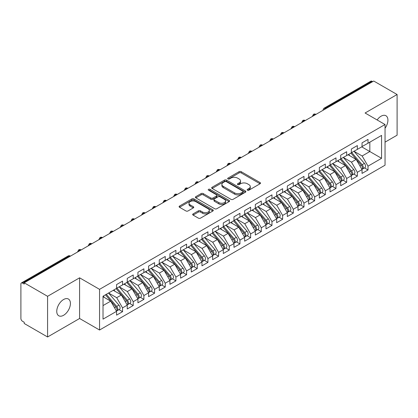 <?xml version="1.0" encoding="UTF-8"?>
<svg xmlns="http://www.w3.org/2000/svg" width="418" height="418" viewBox="0 0 418 418"><rect width="100%" height="100%" fill="white"/><g stroke="black" fill="none" stroke-linecap="round" stroke-linejoin="round"><path stroke-width="0.63" d="M247.451 190.195A1.035 0.601 0 0 0 248.919 190.195L260.048 183.768A1.484 0.857 0 0 0 260.482 183.162A1.484 0.857 0 0 0 260.048 182.556L241.191 171.673A1.484 0.857 0 0 0 239.096 171.673L227.967 178.099A1.035 0.601 0 0 0 227.664 178.523A1.035 0.601 0 0 0 227.967 178.946A1.035 0.601 0 0 0 229.435 178.946L230.872 178.115A4.739 2.738 0 0 1 237.576 178.115L239.148 179.019A4.739 2.738 0 0 1 240.538 180.957A4.739 2.738 0 0 1 239.148 182.891L237.706 183.721A1.035 0.601 0 0 0 237.403 184.145A1.035 0.601 0 0 0 237.706 184.568A1.035 0.601 0 0 0 239.174 184.568L240.616 183.737A4.739 2.738 0 0 1 247.32 183.737L248.893 184.646A4.739 2.738 0 0 1 250.277 186.58A4.739 2.738 0 0 1 248.893 188.518L247.451 189.349A1.035 0.601 0 0 0 247.148 189.772A1.035 0.601 0 0 0 247.451 190.195L247.451 189.349M63.588 315.287A9.661 5.575 120 0 0 69.9 306.775A9.661 5.575 120 0 0 68.421 299.037A9.661 5.575 120 0 0 63.588 299.513A9.661 5.575 120 0 0 57.276 308.024A9.661 5.575 120 0 0 58.76 315.768A9.661 5.575 120 0 0 63.588 315.287M385.041 128.248A9.661 5.575 120 0 0 385.924 115.729A9.661 5.575 120 0 0 381.091 116.204A9.661 5.575 120 0 0 377.13 119.956M193.111 213.885A1.484 0.857 0 0 0 192.672 214.491A1.484 0.857 0 0 0 193.111 215.098L198.398 218.149A1.484 0.857 0 0 0 200.494 218.149L212.856 211.012A1.484 0.857 0 0 0 213.29 210.411A1.484 0.857 0 0 0 212.856 209.805L193.999 198.916A1.484 0.857 0 0 0 191.904 198.916L179.541 206.053A1.484 0.857 0 0 0 179.108 206.659A1.484 0.857 0 0 0 179.541 207.265L185.932 210.954A1.484 0.857 0 0 0 188.027 210.954L193.32 207.898A1.484 0.857 0 0 0 193.753 207.297A1.484 0.857 0 0 0 193.32 206.691L190.148 204.862A3.961 2.289 0 0 1 188.988 203.242A3.961 2.289 0 0 1 191.434 201.131A3.961 2.289 0 0 1 195.755 201.622L208.169 208.791A3.961 2.289 0 0 1 209.329 210.411A3.961 2.289 0 0 1 206.879 212.522A3.961 2.289 0 0 1 202.563 212.025L200.494 210.834A1.484 0.857 0 0 0 198.398 210.834L193.111 213.885L193.111 215.098M385.041 142.146L397.1 135.186L397.1 94.515L373.729 81.024L24.207 282.814L24.207 284.047L22.499 283.064A2.262 1.306 -120 0 0 21.37 282.949A2.262 1.306 -120 0 0 20.9 283.989L20.9 318.49A2.262 1.306 -120 0 0 22.499 321.264L24.207 322.252L24.207 323.485L47.579 336.976L79.598 318.49L99.557 330.016L99.557 289.345L79.598 277.824L47.579 296.31L24.207 282.814M397.1 94.515L365.081 113.001L385.041 124.522L99.557 289.345M230.976 199.339A1.484 0.857 0 0 0 233.072 199.339L245.434 192.207A1.484 0.857 0 0 0 245.868 191.601A1.484 0.857 0 0 0 245.434 190.995L226.577 180.111A1.484 0.857 0 0 0 224.482 180.111L212.119 187.243A1.484 0.857 0 0 0 211.686 187.849A1.484 0.857 0 0 0 212.119 188.455L230.976 199.339M208.922 190.42A1.035 0.601 0 0 1 209.972 190.566L209.972 189.333L229.142 200.4A1.484 0.857 0 0 1 229.576 201.006A1.484 0.857 0 0 1 229.142 201.612L216.785 208.744A1.484 0.857 0 0 1 214.69 208.744L195.833 197.86L195.833 196.648A1.484 0.857 0 0 0 195.399 197.254A1.484 0.857 0 0 0 195.833 197.86M195.833 196.648L201.121 193.597A1.484 0.857 0 0 1 203.216 193.597L210.865 198.012A1.484 0.857 0 0 0 212.961 198.012L216.467 195.985A1.484 0.857 0 0 0 216.9 195.378A1.484 0.857 0 0 0 216.467 194.778L208.509 190.18A1.035 0.601 0 0 1 208.206 189.756A1.035 0.601 0 0 1 208.843 189.202A1.035 0.601 0 0 1 209.972 189.333M99.557 330.016L385.041 165.194L385.041 124.522M361.722 146.859L381.571 158.323L381.571 135.401L368.018 143.222L368.018 139.403L362.04 142.857L362.04 146.676L357.343 149.388L357.343 145.569L351.371 149.017L351.371 152.836L346.674 155.548L346.674 151.729L340.696 155.177L340.696 158.997L335.999 161.709L335.999 157.889L330.027 161.338L330.027 165.162L325.329 167.869L325.329 164.049L319.352 167.503L319.352 171.323L314.655 174.034L314.655 170.215L308.677 173.663L308.677 177.483L303.985 180.195L303.985 176.375L298.008 179.824L298.008 183.643L293.311 186.355L293.311 182.535L287.333 185.984L287.333 189.809L282.641 192.515L282.641 188.696L276.664 192.149L276.664 195.969L271.966 198.681L271.966 194.861L265.989 198.31L265.989 202.129L261.297 204.841L261.297 201.021L255.32 204.47L255.32 208.289L250.622 211.001L250.622 207.182L244.645 210.63L244.645 214.455L239.948 217.161L239.948 213.342L233.975 216.796L233.975 220.615L229.278 223.327L229.278 219.507L223.301 222.956L223.301 226.775L218.604 229.487L218.604 225.668L212.626 229.116L212.626 232.936L207.934 235.647L207.934 231.828L201.957 235.277L201.957 239.101L197.259 241.813L197.259 237.988L191.282 241.442L191.282 245.261L186.59 247.973L186.59 244.154L180.613 247.602L180.613 251.422L175.915 254.134L175.915 250.314L169.938 253.763L169.938 257.582L165.246 260.294L165.246 256.474L159.268 259.928L159.268 263.748L154.571 266.459L154.571 262.635L148.594 266.088L148.594 269.908L143.896 272.62L143.896 268.8L137.924 272.249L137.924 276.068L133.227 278.78L133.227 274.96L127.25 278.409L127.25 282.228L122.552 284.94L122.552 281.121L116.575 284.574L116.575 288.394L103.021 296.216L103.021 319.138L116.575 311.316L110.707 301.148L103.021 296.712M381.571 158.323L368.018 166.145L362.15 155.982L354.036 151.295M364.47 167.916L368.018 169.964L368.018 166.145M368.018 169.964L362.04 173.418L362.04 169.598L357.343 172.31L351.475 162.142L343.366 157.461L353.727 169.562L351.486 170.852A3.02 1.745 60 0 1 352.651 173.721A3.02 1.745 60 0 1 352.024 175.105A3.02 1.745 60 0 1 351.538 175.241M353.8 174.081L357.343 176.13L357.343 172.31M357.343 176.13L351.371 179.578L351.371 175.759L346.674 178.47L340.806 168.302L332.691 163.621M343.126 180.242L346.674 182.29L346.674 178.47M346.674 182.29L340.696 185.738L340.696 181.919L335.999 184.631L330.131 174.463L322.022 169.781L332.383 181.882L330.142 183.178A3.02 1.745 60 0 1 331.307 186.047A3.02 1.745 60 0 1 330.68 187.426A3.02 1.745 60 0 1 330.194 187.567M332.451 186.402L335.999 188.45L335.999 184.631M335.999 188.45L330.027 191.904L330.027 188.079L325.329 190.791L319.456 180.628L311.347 175.941M321.782 192.567L325.329 194.61L325.329 190.791M325.329 194.61L319.352 198.064L319.352 194.245L314.655 196.956L308.787 186.789L300.678 182.107L311.034 194.208L308.797 195.499A3.02 1.745 60 0 1 309.963 198.367A3.02 1.745 60 0 1 309.336 199.752A3.02 1.745 60 0 1 308.845 199.893M311.107 198.728L314.655 200.776L314.655 196.956M314.655 200.776L308.677 204.224L308.677 200.405L303.985 203.117L298.112 192.949L290.003 188.267M300.438 204.888L303.985 206.936L303.985 203.117M303.985 206.936L298.008 210.385L298.008 206.565L293.311 209.277L287.443 199.109L279.329 194.427M289.763 211.048L293.311 213.096L293.311 209.277M293.311 213.096L287.333 216.55L287.333 212.725L282.641 215.437L276.768 205.275L268.659 200.588M279.093 217.214L282.641 219.262L282.641 215.437M282.641 219.262L276.664 222.71L276.664 218.891L271.966 221.603L266.099 211.435L257.984 206.753L268.346 218.854L266.104 220.145A3.02 1.745 60 0 1 267.269 223.013A3.02 1.745 60 0 1 266.647 224.398A3.02 1.745 60 0 1 266.156 224.539M268.419 223.374L271.966 225.422L271.966 221.603M271.966 225.422L265.989 228.871L265.989 225.051L261.297 227.763L255.424 217.595L247.315 212.914M257.749 229.534L261.297 231.582L261.297 227.763M261.297 231.582L255.32 235.031L255.32 231.211L250.622 233.923L244.755 223.755L236.64 219.074L247.001 231.175L244.76 232.471A3.02 1.745 60 0 1 245.925 235.339A3.02 1.745 60 0 1 245.303 236.719A3.02 1.745 60 0 1 244.812 236.86M247.075 235.695L250.622 237.743L250.622 233.923M250.622 237.743L244.645 241.196L244.645 237.377L239.948 240.084L234.08 229.921L225.971 225.234M236.405 241.86L239.948 243.908L239.948 240.084M239.948 243.908L233.975 247.357L233.975 243.537L229.278 246.249L223.405 236.081L215.296 231.4M225.73 248.02L229.278 250.069L229.278 246.249M229.278 250.069L223.301 253.517L223.301 249.698L218.604 252.409L212.736 242.241L204.627 237.56M215.056 254.181L218.604 256.229L218.604 252.409M218.604 256.229L212.626 259.677L212.626 255.858L207.934 258.57L202.061 248.402L193.952 243.72M204.386 260.341L207.934 262.389L207.934 258.57M207.934 262.389L201.957 265.843L201.957 262.023L197.259 264.73L191.392 254.567L183.277 249.88L193.638 261.981L191.397 263.277A3.02 1.745 60 0 1 192.562 266.146A3.02 1.745 60 0 1 191.94 267.53A3.02 1.745 60 0 1 191.449 267.666M193.712 266.506L197.259 268.555L197.259 264.73M197.259 268.555L191.282 272.003L191.282 268.184L186.59 270.895L180.717 260.727L172.608 256.046M183.042 272.667L186.59 274.715L186.59 270.895M186.59 274.715L180.613 278.163L180.613 274.344L175.915 277.056L170.048 266.888L161.933 262.206L172.294 274.307L170.053 275.603A3.02 1.745 60 0 1 171.218 278.472A3.02 1.745 60 0 1 170.596 279.851A3.02 1.745 60 0 1 170.105 279.992M172.368 278.827L175.915 280.875L175.915 277.056M175.915 280.875L169.938 284.324L169.938 280.504L165.246 283.216L159.373 273.048L151.264 268.366M161.698 284.987L165.246 287.035L165.246 283.216M165.246 287.035L159.268 290.489L159.268 286.67L154.571 289.376L148.703 279.214L140.589 274.527M151.023 291.153L154.571 293.201L154.571 289.376M154.571 293.201L148.594 296.649L148.594 292.83L143.896 295.542L138.029 285.374L129.92 280.692M140.354 297.313L143.896 299.361L143.896 295.542M143.896 299.361L137.924 302.81L137.924 298.99L133.227 301.702L127.354 291.534L119.245 286.852L129.606 298.954L127.365 300.249A3.02 1.745 60 0 1 128.53 303.118A3.02 1.745 60 0 1 127.903 304.497A3.02 1.745 60 0 1 127.417 304.638M129.679 303.473L133.227 305.521L133.227 301.702M133.227 305.521L127.25 308.97L127.25 305.15L122.552 307.862L116.685 297.694L108.576 293.013M119.005 309.633L122.552 311.682L122.552 307.862M122.552 311.682L116.575 315.135L116.575 311.316M116.575 288.268L122.552 284.94M103.021 305.584L110.707 301.148M127.25 282.108L133.227 278.78M116.685 297.694L121.382 294.988L113.268 290.301M127.25 305.15L121.382 294.988M137.924 275.948L143.896 272.62M127.354 291.534L132.051 288.822L123.942 284.141M137.924 298.99L132.051 288.822M148.594 269.782L154.571 266.459M138.029 285.374L142.726 282.662L134.612 277.98M148.594 292.83L142.726 282.662M159.268 263.622L165.246 260.294M148.703 279.214L153.396 276.502L145.286 271.82M159.268 286.67L153.396 276.502M169.938 257.462L175.915 254.134M159.373 273.048L164.07 270.341L155.956 265.655M169.938 280.504L164.07 270.341M180.613 251.302L186.59 247.973M170.048 266.888L174.74 264.176L166.63 259.494M180.613 274.344L174.74 264.176M191.282 245.136L197.259 241.813M180.717 260.727L185.414 258.016L177.305 253.334M191.282 268.184L185.414 258.016M201.957 238.976L207.934 235.647M191.392 254.567L196.089 251.855L187.975 247.169M201.957 262.023L196.089 251.855M212.626 232.816L218.604 229.487M202.061 248.402L206.758 245.69L198.649 241.008M212.626 255.858L206.758 245.69M223.301 226.655L229.278 223.327M212.736 242.241L217.433 239.53L209.319 234.848M223.301 249.698L217.433 239.53M233.975 220.49L239.948 217.161M223.405 236.081L228.103 233.369L219.993 228.688M233.975 243.537L228.103 233.369M244.645 214.329L250.622 211.001M234.08 229.921L238.777 227.209L230.663 222.522M244.645 237.377L238.777 227.209M255.32 208.169L261.297 204.841M244.755 223.755L249.447 221.044L241.338 216.362M255.32 231.211L249.447 221.044M265.989 202.009L271.966 198.681M255.424 217.595L260.121 214.883L252.007 210.202M265.989 225.051L260.121 214.883M276.664 195.843L282.641 192.515M266.099 211.435L270.791 208.723L262.682 204.041M276.664 218.891L270.791 208.723M287.333 189.683L293.311 186.355M276.768 205.275L281.466 202.563L273.356 197.876M287.333 212.725L281.466 202.563M298.008 183.523L303.985 180.195M287.443 199.109L292.135 196.397L284.026 191.716M298.008 206.565L292.135 196.397M308.677 177.363L314.655 174.034M298.112 192.949L302.81 190.237L294.7 185.555M308.677 200.405L302.81 190.237M319.352 171.197L325.329 167.869M308.787 186.789L313.484 184.077L305.37 179.395M319.352 194.245L313.484 184.077M330.027 165.037L335.999 161.709M319.456 180.628L324.154 177.916L316.045 173.23M330.027 188.079L324.154 177.916M340.696 158.877L346.674 155.548M330.131 174.463L334.828 171.751L326.714 167.069M340.696 181.919L334.828 171.751M351.371 152.711L357.343 149.388M340.806 168.302L345.498 165.591L337.389 160.909M351.371 175.759L345.498 165.591M372.663 81.641L372.02 81.27L325.356 108.21L325.993 108.581M324.075 109.688A2.262 1.306 120 0 1 325.356 108.21A2.262 1.306 60 0 0 324.222 108.1L370.886 81.155A2.262 1.306 60 0 1 372.02 81.27M362.04 146.551L368.018 143.222M362.15 155.982L369.831 151.541L369.831 142.177L381.571 135.401M351.475 162.142L356.173 159.43L348.058 154.749M362.04 169.598L356.173 159.43M47.579 296.31L47.579 336.976M79.598 318.49L79.598 277.824M315.271 114.772L314.629 114.401A2.262 1.306 -120 0 0 313.5 114.292A2.262 1.306 -120 0 0 313.469 114.307L312.418 116.22A2.262 1.306 0 0 0 312.439 116.408L312.418 116.22M304.597 120.933L303.959 120.567A2.262 1.306 -120 0 0 302.825 120.452A2.262 1.306 -120 0 0 302.799 120.468L301.744 122.38A2.262 1.306 0 0 0 301.77 122.568M293.927 127.098L293.284 126.727A2.262 1.306 -120 0 0 292.151 126.612A2.262 1.306 -120 0 0 292.125 126.633L291.074 128.545A2.262 1.306 0 0 0 291.095 128.728M283.252 133.258L282.615 132.887A2.262 1.306 -120 0 0 281.481 132.778A2.262 1.306 -120 0 0 281.455 132.793L280.4 134.706A2.262 1.306 0 0 0 280.426 134.894M272.583 139.419L271.94 139.048A2.262 1.306 -120 0 0 270.807 138.938A2.262 1.306 -120 0 0 270.78 138.954L269.73 140.866A2.262 1.306 0 0 0 269.751 141.054M261.908 145.579L261.266 145.213A2.262 1.306 -120 0 0 260.137 145.098A2.262 1.306 -120 0 0 260.111 145.114L259.055 147.026A2.262 1.306 0 0 0 259.082 147.214M251.234 151.744L250.596 151.373A2.262 1.306 -120 0 0 249.462 151.259A2.262 1.306 -120 0 0 249.436 151.279L248.386 153.192A2.262 1.306 0 0 0 248.407 153.375L248.386 153.192M240.564 157.905L239.922 157.534A2.262 1.306 -120 0 0 238.793 157.424A2.262 1.306 -120 0 0 238.767 157.44L237.711 159.352A2.262 1.306 0 0 0 237.732 159.54M229.89 164.065L229.252 163.694A2.262 1.306 -120 0 0 228.118 163.584A2.262 1.306 -120 0 0 228.092 163.6L227.037 165.512A2.262 1.306 0 0 0 227.063 165.7M219.22 170.225L218.577 169.86A2.262 1.306 -120 0 0 217.449 169.745A2.262 1.306 -120 0 0 217.417 169.76L216.367 171.678A2.262 1.306 0 0 0 216.388 171.861M208.545 176.391L207.908 176.02A2.262 1.306 -120 0 0 206.774 175.91A2.262 1.306 -120 0 0 206.748 175.926L205.693 177.838A2.262 1.306 0 0 0 205.719 178.021M197.876 182.551L197.233 182.18A2.262 1.306 -120 0 0 196.099 182.07A2.262 1.306 -120 0 0 196.073 182.086L195.023 183.998A2.262 1.306 0 0 0 195.044 184.186M187.201 188.711L186.564 188.34A2.262 1.306 -120 0 0 185.43 188.231A2.262 1.306 -120 0 0 185.404 188.246L184.348 190.159A2.262 1.306 0 0 0 184.375 190.347M176.532 194.872L175.889 194.506A2.262 1.306 -120 0 0 174.755 194.391A2.262 1.306 -120 0 0 174.729 194.407L173.679 196.324A2.262 1.306 0 0 0 173.7 196.507M165.857 201.037L165.214 200.666A2.262 1.306 -120 0 0 164.086 200.556A2.262 1.306 -120 0 0 164.06 200.572L163.004 202.484A2.262 1.306 0 0 0 163.03 202.667M155.182 207.197L154.545 206.826A2.262 1.306 -120 0 0 153.411 206.717A2.262 1.306 -120 0 0 153.385 206.732L152.335 208.645A2.262 1.306 0 0 0 152.356 208.833M144.513 213.358L143.87 212.992A2.262 1.306 -120 0 0 142.742 212.877A2.262 1.306 -120 0 0 142.716 212.893L141.66 214.805A2.262 1.306 0 0 0 141.681 214.993M133.838 219.523L133.201 219.152A2.262 1.306 -120 0 0 132.067 219.037A2.262 1.306 -120 0 0 132.041 219.053L130.991 220.97A2.262 1.306 0 0 0 131.012 221.153M123.169 225.683L122.526 225.312A2.262 1.306 -120 0 0 121.398 225.203A2.262 1.306 -120 0 0 121.372 225.218L120.316 227.131A2.262 1.306 0 0 0 120.337 227.314M112.494 231.844L111.857 231.473A2.262 1.306 -120 0 0 110.723 231.363A2.262 1.306 -120 0 0 110.697 231.379L109.641 233.291A2.262 1.306 0 0 0 109.668 233.479M101.825 238.004L101.182 237.638A2.262 1.306 -120 0 0 100.048 237.523A2.262 1.306 -120 0 0 100.022 237.539L98.972 239.451A2.262 1.306 0 0 0 98.993 239.639M91.15 244.169L90.513 243.798A2.262 1.306 -120 0 0 89.379 243.684A2.262 1.306 -120 0 0 89.353 243.699L88.297 245.617A2.262 1.306 0 0 0 88.323 245.8M80.481 250.33L79.838 249.959A2.262 1.306 -120 0 0 78.704 249.849A2.262 1.306 -120 0 0 78.678 249.865L77.628 251.777A2.262 1.306 0 0 0 77.649 251.96M247.864 190.342L248.893 189.746A4.739 2.738 0 0 0 250.277 187.813L250.277 186.58M240.538 180.957L240.538 182.185A4.739 2.738 0 0 1 239.148 184.124L238.124 184.714M260.027 183.779L241.191 172.906A1.484 0.857 0 0 0 239.096 172.906L228.38 179.092M245.413 192.217L226.577 181.339A1.484 0.857 0 0 0 224.482 181.339L212.14 188.466M242.816 192.024A1.035 0.601 0 0 0 243.119 191.601A1.035 0.601 0 0 0 242.816 191.178L226.263 181.621A1.035 0.601 0 0 0 224.795 181.621L223.28 182.499A4.739 2.738 0 0 0 221.89 184.432A4.739 2.738 0 0 0 223.28 186.371L234.592 192.902A4.739 2.738 0 0 0 241.296 192.902L242.816 192.024L242.816 193.257A1.035 0.601 0 0 0 243.119 192.834L243.119 191.601M221.89 184.432L221.89 185.665A4.739 2.738 0 0 0 223.28 187.598L223.28 186.371M242.816 193.257L241.296 194.135A4.739 2.738 0 0 1 234.592 194.135L223.28 187.598M195.854 197.871L201.121 194.83L201.121 193.597M216.9 195.378L216.9 196.612A1.484 0.857 0 0 1 216.467 197.218L212.961 199.245A1.484 0.857 0 0 1 210.865 199.245L203.216 194.83A1.484 0.857 0 0 0 201.121 194.83M209.972 190.566L229.127 201.622M218.802 202.594A3.961 2.289 0 0 0 223.118 203.091A3.961 2.289 0 0 0 225.563 200.974A3.961 2.289 0 0 0 224.403 199.355L220.03 196.831A1.484 0.857 0 0 0 217.935 196.831L214.424 198.858A1.484 0.857 0 0 0 213.99 199.464A1.484 0.857 0 0 0 214.424 200.065L218.802 202.594L218.802 203.827A3.961 2.289 0 0 0 223.118 204.318A3.961 2.289 0 0 0 225.563 202.207L225.563 200.974M213.99 199.464L213.99 200.692A1.484 0.857 0 0 0 214.424 201.298L214.424 200.065M218.802 203.827L214.424 201.298M209.329 210.411L209.329 211.644A3.961 2.289 0 0 1 206.879 213.755A3.961 2.289 0 0 1 202.563 213.258L200.494 212.067A1.484 0.857 0 0 0 198.398 212.067L193.126 215.108M188.988 203.242L188.988 204.475A3.961 2.289 0 0 0 190.148 206.095L190.148 204.862M193.299 207.913L190.148 206.095M212.835 211.027L193.999 200.149A1.484 0.857 0 0 0 191.904 200.149L179.562 207.276M351.784 152.596L362.155 164.692A3.02 1.745 60 0 1 363.32 167.561A3.02 1.745 60 0 1 362.699 168.94L364.94 167.649A3.02 1.745 -120 0 0 365.562 166.265A3.02 1.745 -120 0 0 364.397 163.396L354.025 151.306M362.699 168.94A3.02 1.745 60 0 1 362.207 169.081M350.927 153.093L361.304 165.183A3.02 1.745 60 0 1 362.469 168.052A3.02 1.745 60 0 1 361.92 169.384M349.918 155.82L348.685 154.383M352.024 175.105L354.265 173.81A3.02 1.745 -120 0 0 354.892 172.43A3.02 1.745 -120 0 0 353.727 169.562M340.257 159.253L350.629 171.349A3.02 1.745 60 0 1 351.794 174.217A3.02 1.745 60 0 1 351.245 175.55M339.244 161.98L338.016 160.549M341.109 158.762L351.486 170.852M330.439 164.922L340.811 177.013A3.02 1.745 60 0 1 341.976 179.886A3.02 1.745 60 0 1 341.354 181.266L343.591 179.97A3.02 1.745 -120 0 0 344.218 178.59A3.02 1.745 -120 0 0 343.053 175.722L332.681 163.626M341.354 181.266A3.02 1.745 60 0 1 340.863 181.407M329.583 165.413L339.959 177.509A3.02 1.745 60 0 1 341.125 180.377A3.02 1.745 60 0 1 340.576 181.71M328.574 168.141L327.341 166.709M330.68 187.426L332.921 186.135A3.02 1.745 -120 0 0 333.548 184.751A3.02 1.745 -120 0 0 332.383 181.882M318.913 171.579L329.285 183.669A3.02 1.745 60 0 1 330.45 186.538A3.02 1.745 60 0 1 329.901 187.87M317.899 174.306L316.672 172.869M319.765 171.082L330.142 183.178M309.095 177.242L319.467 189.338A3.02 1.745 60 0 1 320.632 192.207A3.02 1.745 60 0 1 320.005 193.591L322.247 192.296A3.02 1.745 -120 0 0 322.874 190.911A3.02 1.745 -120 0 0 321.708 188.043L311.332 175.952M320.005 193.591A3.02 1.745 60 0 1 319.519 193.727M308.238 177.739L318.615 189.829A3.02 1.745 60 0 1 319.78 192.698A3.02 1.745 60 0 1 319.232 194.03M307.23 180.466L305.997 179.029M309.336 199.752L311.577 198.456A3.02 1.745 -120 0 0 312.199 197.077A3.02 1.745 -120 0 0 311.034 194.208M297.569 183.899L307.941 195.995A3.02 1.745 60 0 1 309.106 198.863A3.02 1.745 60 0 1 308.557 200.196M296.555 186.627L295.327 185.195M298.421 183.408L308.797 195.499M287.746 189.568L298.123 201.659A3.02 1.745 60 0 1 299.288 204.533A3.02 1.745 60 0 1 298.661 205.912L300.903 204.616A3.02 1.745 -120 0 0 301.53 203.237A3.02 1.745 -120 0 0 300.364 200.368L289.987 188.272M298.661 205.912A3.02 1.745 60 0 1 298.175 206.053M286.894 190.059L297.271 202.155A3.02 1.745 60 0 1 298.436 205.024A3.02 1.745 60 0 1 297.888 206.356M285.881 192.787L284.653 191.355M277.077 195.728L287.448 207.824A3.02 1.745 60 0 1 288.613 210.693A3.02 1.745 60 0 1 287.992 212.072L290.233 210.782A3.02 1.745 -120 0 0 290.855 209.397A3.02 1.745 -120 0 0 289.69 206.529L279.318 194.438M287.992 212.072A3.02 1.745 60 0 1 287.5 212.213M276.22 196.225L286.596 208.316A3.02 1.745 60 0 1 287.762 211.184A3.02 1.745 60 0 1 287.213 212.516M275.211 198.952L273.983 197.515M266.402 201.889L276.779 213.985A3.02 1.745 60 0 1 277.944 216.853A3.02 1.745 60 0 1 277.317 218.238L279.558 216.942A3.02 1.745 -120 0 0 280.185 215.557A3.02 1.745 -120 0 0 279.02 212.689L268.643 200.598M277.317 218.238A3.02 1.745 60 0 1 276.831 218.374M265.55 202.385L275.922 214.476A3.02 1.745 60 0 1 277.087 217.344A3.02 1.745 60 0 1 276.544 218.677M264.537 205.113L263.309 203.676M266.647 224.398L268.889 223.102A3.02 1.745 -120 0 0 269.511 221.723A3.02 1.745 -120 0 0 268.346 218.854M254.875 208.545L265.252 220.641A3.02 1.745 60 0 1 266.418 223.51A3.02 1.745 60 0 1 265.869 224.842M253.867 211.273L252.634 209.841M255.732 208.054L266.104 220.145M245.058 214.215L255.435 226.31A3.02 1.745 60 0 1 256.6 229.179A3.02 1.745 60 0 1 255.973 230.558L258.214 229.263A3.02 1.745 -120 0 0 258.841 227.883A3.02 1.745 -120 0 0 257.676 225.015L247.299 212.919M255.973 230.558A3.02 1.745 60 0 1 255.487 230.699M244.206 214.706L254.578 226.802A3.02 1.745 60 0 1 255.743 229.67A3.02 1.745 60 0 1 255.194 231.002M243.192 217.433L241.965 216.001M245.303 236.719L247.545 235.428A3.02 1.745 -120 0 0 248.167 234.043A3.02 1.745 -120 0 0 247.001 231.175M233.531 220.871L243.908 232.962A3.02 1.745 60 0 1 245.073 235.83A3.02 1.745 60 0 1 244.525 237.163M232.523 223.599L231.29 222.162M234.388 220.375L244.76 232.471M223.714 226.535L234.09 238.631A3.02 1.745 60 0 1 235.256 241.499A3.02 1.745 60 0 1 234.629 242.884L236.87 241.588A3.02 1.745 -120 0 0 237.497 240.204A3.02 1.745 -120 0 0 236.332 237.335L225.955 225.245M234.629 242.884A3.02 1.745 60 0 1 234.143 243.02M222.862 227.031L233.234 239.122A3.02 1.745 60 0 1 234.399 241.991A3.02 1.745 60 0 1 233.85 243.328M221.848 229.759L220.62 228.322M213.044 232.701L223.416 244.791A3.02 1.745 60 0 1 224.581 247.66A3.02 1.745 60 0 1 223.954 249.044L226.195 247.749A3.02 1.745 -120 0 0 226.822 246.369A3.02 1.745 -120 0 0 225.657 243.501L215.28 231.405M223.954 249.044A3.02 1.745 60 0 1 223.468 249.185M212.187 233.192L222.564 245.288A3.02 1.745 60 0 1 223.729 248.156A3.02 1.745 60 0 1 223.181 249.489M211.179 235.919L209.946 234.488M202.369 238.861L212.746 250.957A3.02 1.745 60 0 1 213.911 253.825A3.02 1.745 60 0 1 213.284 255.205L215.526 253.909A3.02 1.745 -120 0 0 216.153 252.529A3.02 1.745 -120 0 0 214.983 249.661L204.611 237.565M213.284 255.205A3.02 1.745 60 0 1 212.793 255.346M201.518 239.352L211.889 251.448A3.02 1.745 60 0 1 213.055 254.316A3.02 1.745 60 0 1 212.506 255.649M200.504 242.079L199.276 240.648M191.695 245.021L202.072 257.117A3.02 1.745 60 0 1 203.237 259.986A3.02 1.745 60 0 1 202.61 261.365L204.851 260.074A3.02 1.745 -120 0 0 205.478 258.69A3.02 1.745 -120 0 0 204.313 255.821L193.936 243.731M202.61 261.365A3.02 1.745 60 0 1 202.124 261.506M190.843 245.518L201.22 257.608A3.02 1.745 60 0 1 202.385 260.477A3.02 1.745 60 0 1 201.837 261.809M189.829 248.245L188.602 246.808M191.94 267.53L194.182 266.235A3.02 1.745 -120 0 0 194.804 264.85A3.02 1.745 -120 0 0 193.638 261.981M180.168 251.678L190.545 263.768A3.02 1.745 60 0 1 191.71 266.637A3.02 1.745 60 0 1 191.162 267.975M179.16 254.405L177.932 252.968M181.025 251.187L191.397 263.277M170.351 257.347L180.728 269.438A3.02 1.745 60 0 1 181.893 272.306A3.02 1.745 60 0 1 181.266 273.691L183.507 272.395A3.02 1.745 -120 0 0 184.134 271.016A3.02 1.745 -120 0 0 182.969 268.147L172.592 256.051M181.266 273.691A3.02 1.745 60 0 1 180.78 273.832M169.499 257.838L179.871 269.934A3.02 1.745 60 0 1 181.041 272.802A3.02 1.745 60 0 1 180.492 274.135M168.485 260.566L167.257 259.134M170.596 279.851L172.838 278.555A3.02 1.745 -120 0 0 173.46 277.176A3.02 1.745 -120 0 0 172.294 274.307M158.824 263.998L169.201 276.094A3.02 1.745 60 0 1 170.366 278.963A3.02 1.745 60 0 1 169.818 280.295M157.816 266.726L156.583 265.294M159.681 263.507L170.053 275.603M149.007 269.667L159.383 281.763A3.02 1.745 60 0 1 160.549 284.632A3.02 1.745 60 0 1 159.922 286.011L162.163 284.721A3.02 1.745 -120 0 0 162.79 283.336A3.02 1.745 -120 0 0 161.625 280.468L151.248 268.377M159.922 286.011A3.02 1.745 60 0 1 159.436 286.152M148.155 270.164L158.526 282.255A3.02 1.745 60 0 1 159.692 285.123A3.02 1.745 60 0 1 159.143 286.455M147.141 272.891L145.913 271.454M138.337 275.833L148.709 287.924A3.02 1.745 60 0 1 149.874 290.792A3.02 1.745 60 0 1 149.252 292.177L151.494 290.881A3.02 1.745 -120 0 0 152.115 289.502A3.02 1.745 -120 0 0 150.95 286.628L140.579 274.537M149.252 292.177A3.02 1.745 60 0 1 148.761 292.313M137.48 276.324L147.857 288.415A3.02 1.745 60 0 1 149.022 291.289A3.02 1.745 60 0 1 148.474 292.621M136.472 279.052L135.239 277.62M127.662 281.993L138.039 294.084A3.02 1.745 60 0 1 139.204 296.952A3.02 1.745 60 0 1 138.577 298.337L140.819 297.041A3.02 1.745 -120 0 0 141.446 295.662A3.02 1.745 -120 0 0 140.281 292.793L129.904 280.697M138.577 298.337A3.02 1.745 60 0 1 138.092 298.478M126.811 282.484L137.182 294.58A3.02 1.745 60 0 1 138.348 297.449A3.02 1.745 60 0 1 137.799 298.781M125.797 285.212L124.569 283.78M127.903 304.497L130.144 303.207A3.02 1.745 -120 0 0 130.771 301.822A3.02 1.745 -120 0 0 129.606 298.954M116.136 288.645L126.513 300.741A3.02 1.745 60 0 1 127.678 303.609A3.02 1.745 60 0 1 127.129 304.941M115.128 291.372L113.895 289.94M116.993 288.154L127.365 300.249M106.318 294.314L116.695 306.41A3.02 1.745 60 0 1 117.86 309.278A3.02 1.745 60 0 1 117.233 310.658L119.475 309.367A3.02 1.745 -120 0 0 120.102 307.982A3.02 1.745 -120 0 0 118.931 305.114L108.56 293.023M117.233 310.658A3.02 1.745 60 0 1 116.742 310.799M105.467 294.81L115.838 306.901A3.02 1.745 60 0 1 117.003 309.769A3.02 1.745 60 0 1 116.455 311.102M104.453 297.538L103.225 296.101M69.806 256.49L69.163 256.119L22.499 283.064M70.47 256.109L70.297 256.009A2.262 1.306 120 0 0 69.163 256.119A2.262 1.306 -120 0 0 68.035 256.009L21.37 282.949M315.935 114.391L315.762 114.292A2.262 1.306 120 0 0 314.629 114.401A2.262 1.306 120 0 0 313.401 115.854M305.26 120.551L305.088 120.452A2.262 1.306 120 0 0 303.959 120.567A2.262 1.306 120 0 0 302.731 122.014M294.591 126.711L294.418 126.612A2.262 1.306 120 0 0 293.284 126.727A2.262 1.306 120 0 0 292.057 128.174M283.916 132.877L283.744 132.778A2.262 1.306 120 0 0 282.615 132.887A2.262 1.306 120 0 0 281.382 134.335M273.241 139.037L273.074 138.938A2.262 1.306 120 0 0 271.94 139.048A2.262 1.306 120 0 0 270.712 140.5M262.572 145.198L262.399 145.098A2.262 1.306 120 0 0 261.266 145.213A2.262 1.306 120 0 0 260.038 146.661M251.897 151.358L251.725 151.259A2.262 1.306 120 0 0 250.596 151.373A2.262 1.306 120 0 0 249.368 152.821M241.228 157.523L241.055 157.424A2.262 1.306 120 0 0 239.922 157.534A2.262 1.306 120 0 0 238.694 158.981M230.553 163.684L230.381 163.584A2.262 1.306 120 0 0 229.252 163.694A2.262 1.306 120 0 0 228.024 165.147M219.884 169.844L219.711 169.745A2.262 1.306 120 0 0 218.577 169.86A2.262 1.306 120 0 0 217.35 171.307M209.209 176.004L209.037 175.91A2.262 1.306 120 0 0 207.908 176.02A2.262 1.306 120 0 0 206.68 177.467M198.54 182.17L198.367 182.07A2.262 1.306 120 0 0 197.233 182.18A2.262 1.306 120 0 0 196.005 183.627M187.865 188.33L187.692 188.231A2.262 1.306 120 0 0 186.564 188.34A2.262 1.306 120 0 0 185.336 189.793M177.19 194.49L177.023 194.391A2.262 1.306 120 0 0 175.889 194.506A2.262 1.306 120 0 0 174.661 195.953M166.521 200.65L166.348 200.556A2.262 1.306 120 0 0 165.214 200.666A2.262 1.306 120 0 0 163.987 202.113M155.846 206.816L155.679 206.717A2.262 1.306 120 0 0 154.545 206.826A2.262 1.306 120 0 0 153.317 208.274M145.177 212.976L145.004 212.877A2.262 1.306 120 0 0 143.87 212.992A2.262 1.306 120 0 0 142.642 214.439M134.502 219.136L134.33 219.037A2.262 1.306 120 0 0 133.201 219.152A2.262 1.306 120 0 0 131.973 220.599M123.832 225.302L123.66 225.203A2.262 1.306 120 0 0 122.526 225.312A2.262 1.306 120 0 0 121.298 226.76M113.158 231.462L112.985 231.363A2.262 1.306 120 0 0 111.857 231.473A2.262 1.306 120 0 0 110.629 232.92M102.488 237.623L102.316 237.523A2.262 1.306 120 0 0 101.182 237.638A2.262 1.306 120 0 0 99.954 239.086M91.814 243.783L91.641 243.684A2.262 1.306 120 0 0 90.513 243.798A2.262 1.306 120 0 0 89.285 245.246M81.139 249.948L80.972 249.849A2.262 1.306 120 0 0 79.838 249.959A2.262 1.306 120 0 0 78.61 251.406M248.893 189.746L248.893 188.518M237.706 184.568L237.706 183.721M239.148 184.124L239.148 182.891M227.967 178.946L227.967 178.099M239.096 172.906L239.096 171.673M241.191 172.906L241.191 171.673M260.048 183.768L260.048 182.556M212.119 188.455L212.119 187.243M224.482 181.339L224.482 180.111M226.577 181.339L226.577 180.111M245.434 192.207L245.434 190.995M234.592 194.135L234.592 192.902M241.296 194.135L241.296 192.902M203.216 194.83L203.216 193.597M210.865 199.245L210.865 198.012M212.961 199.245L212.961 198.012M216.467 197.218L216.467 195.985M229.142 201.612L229.142 200.4M198.398 212.067L198.398 210.834M200.494 212.067L200.494 210.834M202.563 213.258L202.563 212.025M193.32 207.898L193.32 206.691M179.541 207.265L179.541 206.053M191.904 200.149L191.904 198.916M193.999 200.149L193.999 198.916M212.856 211.012L212.856 209.805M361.304 165.183L359.945 165.967M364.397 163.396L362.155 164.692M350.629 171.349L349.276 172.127M339.959 177.509L338.601 178.293M343.053 175.722L340.811 177.013M329.285 183.669L327.931 184.453M318.615 189.829L317.257 190.613M321.708 188.043L319.467 189.338M307.941 195.995L306.582 196.773M297.271 202.155L295.913 202.939M300.364 200.368L298.123 201.659M286.596 208.316L285.238 209.099M289.69 206.529L287.448 207.824M275.922 214.476L274.569 215.26M279.02 212.689L276.779 213.985M265.252 220.641L263.894 221.42M254.578 226.802L253.224 227.585M257.676 225.015L255.435 226.31M243.908 232.962L242.55 233.746M233.234 239.122L231.88 239.906M236.332 237.335L234.09 238.631M222.564 245.288L221.206 246.071M225.657 243.501L223.416 244.791M211.889 251.448L210.531 252.232M214.983 249.661L212.746 250.957M201.22 257.608L199.861 258.392M204.313 255.821L202.072 257.117M190.545 263.768L189.187 264.552M179.871 269.934L178.517 270.718M182.969 268.147L180.728 269.438M169.201 276.094L167.843 276.878M158.526 282.255L157.173 283.038M161.625 280.468L159.383 281.763M147.857 288.415L146.499 289.199M150.95 286.628L148.709 287.924M137.182 294.58L135.829 295.364M140.281 292.793L138.039 294.084M126.513 300.741L125.154 301.524M115.838 306.901L114.485 307.685M118.931 305.114L116.695 306.41M315.762 114.292A2.262 2.262 0 0 0 313.5 114.292M324.222 108.1A2.262 2.262 0 0 0 323.093 110.059M305.088 120.452A2.262 2.262 0 0 0 302.825 120.452M294.418 126.612A2.262 2.262 0 0 0 292.151 126.612M283.744 132.778A2.262 2.262 0 0 0 281.481 132.778M273.074 138.938A2.262 2.262 0 0 0 270.807 138.938M262.399 145.098A2.262 2.262 0 0 0 260.137 145.098M251.725 151.259A2.262 2.262 0 0 0 249.462 151.259M241.055 157.424A2.262 2.262 0 0 0 238.793 157.424M230.381 163.584A2.262 2.262 0 0 0 228.118 163.584M219.711 169.745A2.262 2.262 0 0 0 217.449 169.745M209.037 175.91A2.262 2.262 0 0 0 206.774 175.91M198.367 182.07A2.262 2.262 0 0 0 196.099 182.07M187.692 188.231A2.262 2.262 0 0 0 185.43 188.231M177.023 194.391A2.262 2.262 0 0 0 174.755 194.391M166.348 200.556A2.262 2.262 0 0 0 164.086 200.556M155.679 206.717A2.262 2.262 0 0 0 153.411 206.717M145.004 212.877A2.262 2.262 0 0 0 142.742 212.877M134.33 219.037A2.262 2.262 0 0 0 132.067 219.037M123.66 225.203A2.262 2.262 0 0 0 121.398 225.203M112.985 231.363A2.262 2.262 0 0 0 110.723 231.363M102.316 237.523A2.262 2.262 0 0 0 100.048 237.523M91.641 243.684A2.262 2.262 0 0 0 89.379 243.684M80.972 249.849A2.262 2.262 0 0 0 78.704 249.849M70.297 256.009A2.262 2.262 0 0 0 68.035 256.009"/></g></svg>
